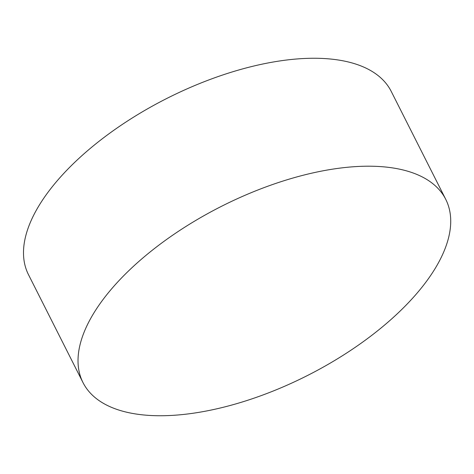 <?xml version="1.0" encoding="UTF-8"?>
<svg xmlns="http://www.w3.org/2000/svg" width="474" height="474" viewBox="0 0 474 474"><rect width="100%" height="100%" fill="white"/><g stroke="black" fill="none" stroke-linecap="round" stroke-linejoin="round"><path stroke-width="0.71" d="M434.225 269.99A203.204 94.895 -26.8 0 1 187.71 413.968A203.204 94.895 -26.8 0 1 82.997 382.589A203.204 94.895 -26.8 0 1 94.522 311.951A203.204 94.895 -26.8 0 1 341.043 167.974A203.204 94.895 -26.8 0 1 445.75 199.353A203.204 94.895 -26.8 0 1 434.225 269.99M82.997 382.589L28.476 274.647A203.204 94.895 -26.8 0 1 91.34 147.515A203.204 94.895 -26.8 0 1 286.515 60.032A203.204 94.895 -26.8 0 1 391.228 91.411L445.75 199.353"/></g></svg>
